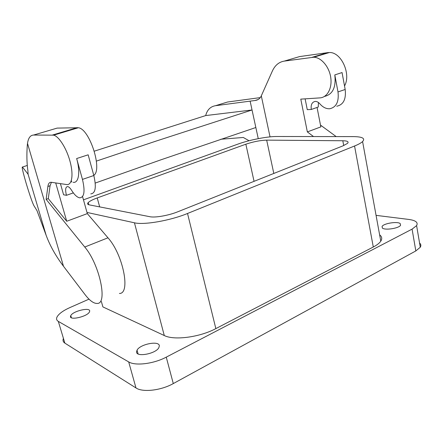 <?xml version="1.0" encoding="UTF-8"?>
<svg xmlns="http://www.w3.org/2000/svg" width="443" height="443" viewBox="0 0 443 443"><rect width="100%" height="100%" fill="white"/><g stroke="black" fill="none" stroke-linecap="round" stroke-linejoin="round"><path stroke-width="0.66" d="M97.222 197.938L245.848 144.202C253.352 141.682 260.296 140.326 266.675 140.126L342.804 140.752C347.467 140.846 349.034 141.727 347.517 143.382L343.087 145.808L177.743 211.793C168.656 215.497 155.089 217.878 149.895 216.716L89.242 204.86C87.487 204.483 87.144 203.719 88.218 202.578C89.696 201.139 92.698 199.594 97.222 197.938L99.686 206.898M83.467 199.826L238.029 144.069C249.359 139.949 267.184 136.427 276.615 136.499L353.337 136.605C362.38 136.715 365.464 138.371 362.59 141.566C361.106 142.945 358.426 144.424 354.555 146.002L187.527 213.476C170.234 220.636 143.853 225.194 134.445 222.801L86.994 212.435M101.375 301.539L102.892 306.91L164.287 335.539C174.071 340.601 199.666 337.278 215.846 328.606L373.294 247.006C376.965 245.084 379.463 243.141 380.781 241.175C382.342 238.716 381.955 236.612 379.629 234.868M89.004 299.152L69.911 307.575C63.299 310.549 59.046 313.611 57.147 316.756C56.1 318.738 56.488 320.278 58.321 321.391L64.85 343.115C63.078 341.946 62.607 340.374 63.432 338.391M419.554 242.991C420.988 244.226 421.227 245.643 420.28 247.244L415.822 250.932L173.291 383.577C161.003 390.516 142.685 392.587 135.984 387.952L64.85 343.115M376.068 215.364L408.922 219.451C415.739 220.426 418.303 222.48 416.608 225.614L412.084 229.125L166.258 357.141C153.771 363.841 135.325 366.112 128.691 361.903L135.984 387.952M58.321 321.391L128.691 361.903M89.658 311.302L89.408 311.994C87.26 316.695 69.03 320.765 70.542 316.208L70.764 315.632C72.934 310.964 90.743 306.877 89.658 311.302M159.336 345.878L158.832 347.705C155.726 353.874 135.99 357.473 136.549 351.797L137.042 350.164C140.132 344.084 159.33 340.368 159.336 345.878M400.184 223.538L400.583 225.271C398.96 228.344 385.011 230.487 382.392 228.09L382.071 226.428C383.682 223.399 397.249 221.218 400.184 223.538M119.422 293.46C130.851 293.892 123.171 254.592 107.965 237.808L87.321 213.609L82.619 196.792M28.075 174.182L22.438 167.044C21.646 166.623 22.914 172.139 26.248 183.585C29.808 195.33 32.361 202.684 33.901 205.646L36.979 210.613L46.194 235.443L28.075 174.182L27.909 170.915C26.785 163.002 26.597 154.33 27.333 144.9L27.505 143.394C28.319 137.983 30.345 135.198 33.574 135.049L57.141 128.099L78.4 127.739C89.652 128.924 102.698 169.669 93.789 175.373M71.329 180.567L71.76 182.112M60.414 183.629L63.604 194.793L66.461 195.308L73.344 192.893M87.321 213.609L66.721 221.262L55.702 182.937M46.194 235.443C50.015 245.782 55.785 256.06 63.499 266.271L85.1 294.673C89.696 300.636 93.706 303.555 97.144 303.433C107.998 304.236 99.642 264.388 84.757 247.033L46.133 199.367L48.281 198.619L66.721 221.262M33.574 135.049L53.669 135.154C59.08 136.422 66.882 148.975 70.238 162.138C73.671 175.317 71.821 185.451 66.622 184.548L51.36 182.294C49.478 182.101 48.32 183.496 47.883 186.486L46.133 199.367M73.167 182.306C78.693 183.408 80.565 172.227 76.65 158.544L82.459 179.404C85.228 191.232 84.314 197.373 79.707 197.833C77.154 197.384 74.435 194.854 71.55 190.252C70.138 188.015 68.842 186.785 67.652 186.564C65.475 186.808 65.077 189.72 66.461 195.308M317.055 107.444L320.854 126.892L307.348 131.909L300.786 99.132L319.946 97.886C327.244 97.521 332.377 88.201 330.733 77.431C329.182 66.655 321.158 57.297 313.655 57.236L284.256 61.112C278.952 61.987 274.976 65.326 272.323 71.129L261.304 95.849L270.031 136.87M307.348 131.909L313.517 136.549M76.65 158.544L88.157 154.817L93.827 175.517C96.513 187.251 95.494 193.381 90.76 193.89M51.41 182.306L50.076 185.744L47.883 186.486M48.281 198.619L50.076 185.744M261.304 95.849L261.27 95.926C260.035 98.595 257.992 100.112 255.135 100.483L250.129 101.137L255.844 127.512L161.036 159.779L95.239 183.064M94.32 151.163L205.685 115.573L252.045 109.98L156.335 141.007L96.397 161.097M344.527 85.948C351.365 74.169 341.193 51.864 329.359 52.529L327.765 52.628L312.082 57.324M324.47 96.43C332.743 94.47 336.187 87.299 334.803 74.906L337.998 91.934C339.1 101.707 336.32 107.311 329.67 108.751C326.142 108.923 322.875 107.289 319.863 103.839C318.39 102.161 316.828 101.358 315.172 101.419C311.972 102.111 310.676 104.797 311.285 109.471L307.27 109.654L305.122 98.85M295.714 57.734L299.606 56.582L327.765 52.628M255.844 127.512L258.258 138.653M220.83 139.24L243.296 137.48L249.055 140.736M320.505 125.109L336.182 136.582M205.685 115.573C207.174 109.847 210.453 106.553 215.514 105.7L227.602 102.006L260.29 97.604M334.803 74.906L342.051 72.558L345.18 89.475L337.998 91.934M336.741 106.231C343.43 104.775 346.243 99.188 345.18 89.475M318.412 102.483L318.268 107.023L311.285 109.471M250.129 101.137L215.514 105.7M254.06 181.337L245.848 144.202M273.813 173.457L266.675 140.126M343.713 145.553L342.804 140.752M134.445 222.801L164.287 335.539M187.527 213.476L215.846 328.606M412.084 229.125L415.822 250.932M166.258 357.141L173.291 383.577M354.555 146.002L373.294 247.006M107.965 237.808L84.757 247.033M77.226 127.617L52.556 135.004M27.505 143.394L63.499 266.271M28.13 173.977L27.837 174.071M22.438 167.044L27.294 165.455M82.459 179.404L93.827 175.517M299.606 56.582L284.256 61.112M258.169 99.498L255.135 100.483M88.822 204.76L88.218 202.578M416.608 225.614L420.28 247.244M362.59 141.566L380.781 241.175M71.384 317.725L70.764 315.632M138.072 353.902L137.042 350.164M382.364 228.073L382.071 226.428M78.4 127.739L53.669 135.154M329.359 52.529L313.655 57.236"/></g></svg>
